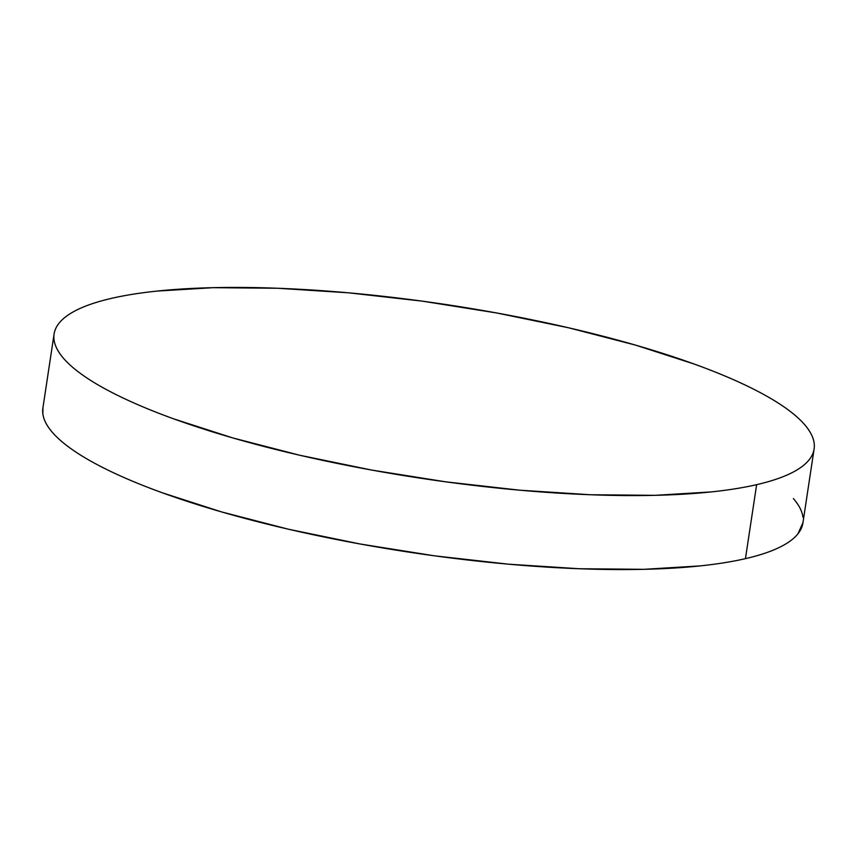 <?xml version="1.0" encoding="UTF-8"?>
<svg xmlns="http://www.w3.org/2000/svg" width="857" height="857" viewBox="0 0 857 857"><rect width="100%" height="100%" fill="white"/><g stroke="black" fill="none" stroke-linecap="round" stroke-linejoin="round"><path stroke-width="1.29" d="M756.635 484.666A384.332 87.768 -171.4 0 1 323.068 460.445A384.332 87.768 -171.4 0 1 54.087 334.037A384.332 87.768 -171.4 0 1 111.56 298.343A384.332 87.768 -171.4 0 1 545.127 322.564A384.332 87.768 -171.4 0 1 814.107 448.972A384.332 87.768 -171.4 0 1 756.635 484.666L745.44 558.657L756.635 484.666C743.405 487.708 728.246 490.129 711.149 491.929L655.016 495.335L590.398 494.746L519.77 490.193L445.854 481.848L371.477 470.032L299.522 455.196L232.729 437.916L173.671 418.848C155.481 412.26 139.134 405.554 124.629 398.73C110.114 391.917 97.73 385.114 87.468 378.333C77.205 371.563 69.267 364.932 63.632 358.451C58.008 351.97 54.816 345.767 54.045 339.833C53.273 333.898 54.934 328.349 59.047 323.196C63.161 318.043 69.631 313.373 78.469 309.184C87.307 305.006 98.341 301.396 111.56 298.343C124.779 295.301 139.937 292.88 157.045 291.08L213.168 287.673L277.797 288.263L348.413 292.805L422.34 301.15L496.706 312.976L568.673 327.803L635.466 345.092L694.524 364.15C712.713 370.749 729.061 377.455 743.565 384.268C758.07 391.092 770.454 397.884 780.716 404.665C790.979 411.446 798.928 418.077 804.552 424.558C810.176 431.039 813.379 437.241 814.15 443.176C814.921 449.111 813.25 454.649 809.137 459.813C805.034 464.965 798.553 469.636 789.715 473.814C780.888 478.002 769.854 481.613 756.635 484.666M54.087 334.037L42.893 408.028A384.332 87.768 8.6 0 0 311.873 534.436A384.332 87.768 8.6 0 0 745.44 558.657A384.332 87.768 8.6 0 0 802.913 522.963L814.107 448.972M793.368 498.549C798.992 505.03 802.184 511.233 802.955 517.167M802.966 522.609L797.953 533.804C793.839 538.957 787.369 543.627 778.531 547.816C769.693 551.994 758.659 555.604 745.44 558.657C732.221 561.699 717.063 564.12 699.955 565.92L643.832 569.327L579.203 568.737L508.587 564.195L434.66 555.85L360.294 544.024L288.327 529.197L221.535 511.908L162.476 492.85C144.287 486.251 127.939 479.545 113.435 472.732C98.93 465.908 86.546 459.116 76.284 452.335C66.021 445.554 58.072 438.923 52.448 432.442C46.824 425.961 43.621 419.759 42.85 413.824L42.957 407.643"/></g></svg>
